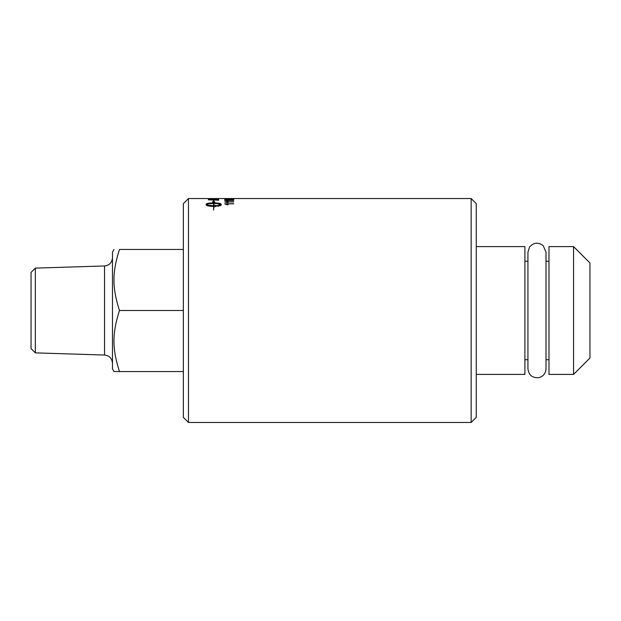 <?xml version="1.0" encoding="UTF-8"?>
<svg xmlns="http://www.w3.org/2000/svg" width="621" height="621" viewBox="0 0 621 621"><rect width="100%" height="100%" fill="white"/><g stroke="black" fill="none" stroke-linecap="round" stroke-linejoin="round"><path stroke-width="0.93" d="M229.917 198.891L231.028 198.891M231.028 198.759L229.917 199.03L231.028 198.759M228.877 199.45L232.968 199.45M224.724 199.558L226.96 199.139L225.92 199.558L229.102 199.721L227.907 199.426L230.81 199.124L233.869 199.442L225.749 199.737L224.724 199.434L226.96 199.139M232.021 199.271L233.83 199.512M227.907 199.551L230.81 199.248M225.625 199.442L229.102 199.721M228.039 202.772L224.724 201.934L233.721 201.934M224.724 201.98L233.721 201.809L226.712 202.081M213.57 205.621L213.57 205.737C209.929 205.675 207.53 205.31 206.389 204.651L206.389 204.534C207.53 205.194 209.929 205.551 213.57 205.621L213.57 203.533C209.921 203.572 207.53 203.905 206.389 204.534M213.57 202.035L213.57 203.028L213.57 201.91L212.615 201.802L213.686 200.754L214.757 202.042L213.803 201.934L213.803 202.904C218.328 202.966 220.804 203.393 221.239 204.177L221.239 204.891C221.154 205.427 219.95 205.854 217.622 206.18L217.622 205.396L220.991 204.534C219.85 203.905 217.451 203.572 213.803 203.533L213.803 205.621L214.431 205.248L217.14 205.838L214.431 206.909M213.57 203.028C209.052 203.09 206.576 203.517 206.141 204.301L206.141 204.177C206.576 203.393 209.052 202.966 213.57 202.904M214.431 206.793L213.803 206.413L213.57 210.053L213.57 206.413C209.052 206.288 206.576 205.784 206.141 204.891M217.14 205.955L214.431 205.372M213.803 205.621L214.431 205.613M217.622 205.52L220.991 204.534M221.239 204.301C220.804 203.517 218.328 203.09 213.803 203.028L213.803 202.904M214.757 202.167L213.686 200.754M213.686 200.878L212.615 201.926M209.525 199.675L209.525 199.799A2676.339 2590.284 54.4 0 1 217.435 200.047L217.234 199.419L216.03 199.201L209.688 199.24L209.525 199.675A2673.537 2587.451 54.4 0 1 217.435 199.923M208.361 199.535L212.545 199.077L218.6 199.737M218.6 199.613L218.6 200.187A2679.227 2588.095 -127.8 0 0 208.361 199.838L208.524 199.209L212.545 198.953L218.6 199.613M217.435 198.666L218.6 198.666M212.716 198.658L213.88 198.658M218.6 198.534L218.6 198.891A2679.227 2616.164 -108.6 0 0 208.361 198.736L218.6 198.534M228.039 204.845L226.712 204.022L228.039 204.728L226.968 204.728L224.724 203.812L233.721 203.812M224.724 203.905L233.721 203.688L226.712 204.022M224.724 200.474L233.721 200.474L226.712 200.552L228.039 200.987L226.968 200.987L224.724 200.35L233.721 200.552M226.712 200.552L228.039 201.111M229.708 198.58L225.633 198.58L229.747 198.673M229.498 198.557L233.007 198.666M232.968 198.588L229.498 198.541M209.525 198.534L471.145 198.534L471.145 422.466L188.466 422.466L188.466 198.534L183.35 203.649L183.35 417.351L188.466 422.466M409.177 422.466L424.547 422.466M35.35 268.125L35.35 352.875L31.05 348.575L31.05 272.425L35.35 268.125L104.538 265.959L104.538 355.041L35.35 352.875M183.35 249.456L119.465 249.456C112.114 249.456 112.114 249.456 119.465 249.456C112.114 249.456 112.114 249.456 119.465 249.456C112.114 272.798 112.114 287.158 119.465 310.5C112.114 333.842 112.114 348.202 119.465 371.544L114.008 371.544L112.471 368.882L112.471 252.118L114.008 249.456M119.465 371.544L183.35 371.544M119.465 310.5L183.35 310.5M573.563 246.591L573.563 374.409L548.98 374.409L548.98 246.591L573.563 246.591L589.95 262.978L589.95 358.022L573.563 374.409M471.145 198.534L476.268 203.649L476.268 417.351L471.145 422.466M476.268 246.591L524.916 246.591L524.916 374.409L476.268 374.409M548.98 359.738L546.014 359.738M527.935 368.804C528.836 375.325 532.577 378.251 539.168 377.568C543.453 376.21 545.735 373.283 546.014 368.804L546.014 252.196L543.22 245.668C538.244 241.965 533.687 242.423 529.542 247.049L527.935 252.196L527.935 368.804L527.935 359.738L524.916 359.738M208.361 198.658L209.525 198.658M188.466 198.534L208.361 198.534M104.538 265.959C109.374 265.361 112.021 262.629 112.471 257.769M104.538 355.041C109.374 355.639 112.021 358.371 112.471 363.231M524.916 261.262L527.935 261.262L527.935 252.196M546.014 261.262L548.98 261.262"/></g></svg>
